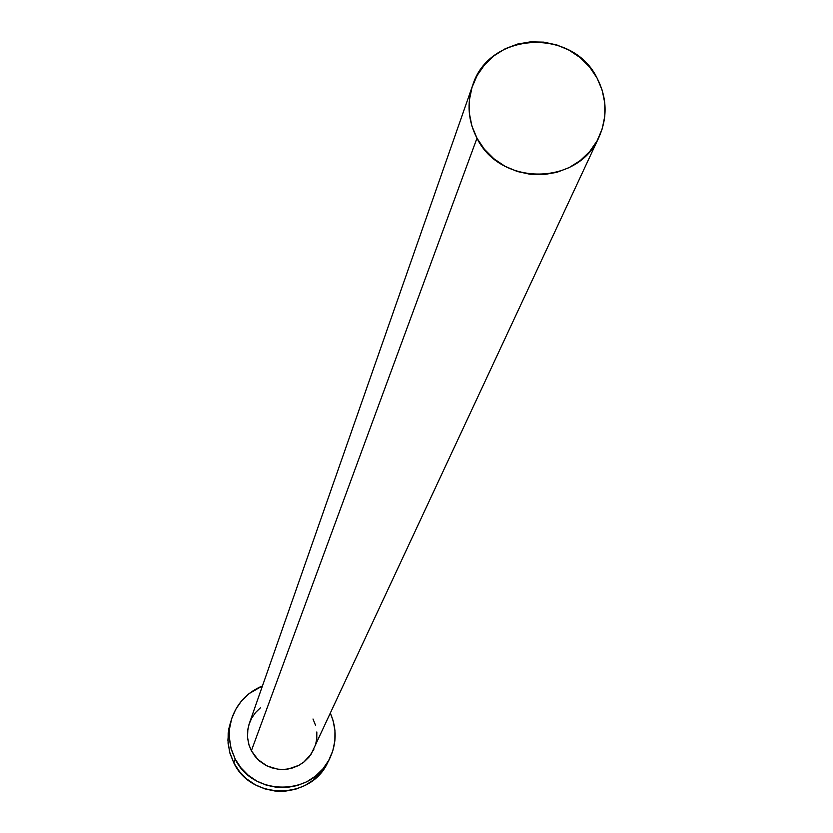 <?xml version="1.0" encoding="UTF-8"?>
<svg xmlns="http://www.w3.org/2000/svg" width="833" height="833" viewBox="0 0 833 833"><rect width="100%" height="100%" fill="white"/><g stroke="black" fill="none" stroke-linecap="round" stroke-linejoin="round"><path stroke-width="1.25" d="M472.592 85.601L249.348 723.377L247.859 729.219L247.516 737.247L249.036 745.16L251.368 750.752L476.986 138.205C468.156 121.035 466.709 103.459 472.644 85.455C488.679 31.998 572.396 27.135 597.074 78.073C607.018 97.544 607.694 117.151 599.104 136.893C578.966 185.759 500.414 186.696 476.986 138.205L251.368 750.752L248.817 744.442L247.557 737.767L247.62 730.989L249.015 724.356L251.691 718.129L255.533 712.559L260.396 707.842M231.678 718.692L228.877 728.5L227.898 740.245L229.575 751.918L233.844 762.955L235.198 759.082L230.897 747.982L229.2 736.226L229.7 727.344L231.689 718.671C237.041 703.187 247.297 692.275 262.447 685.934L248.984 693.691L241.56 700.876L235.708 709.372L231.626 718.848L229.492 728.958L229.387 739.288L231.314 749.461L235.198 759.082L233.844 762.955C251.451 800.357 311.053 799.961 327.775 762.403L329.629 758.676M330.514 713.61C336.938 728.74 336.667 743.713 329.701 758.54C312.875 796.317 252.909 796.712 235.198 759.082L240.893 767.766L248.182 775.19L256.772 781.062L266.352 785.165L276.546 787.32L286.948 787.466L297.173 785.581L306.815 781.75L315.499 776.106L322.902 768.89L328.733 760.373L332.784 750.877L334.876 740.776L334.949 730.447L333.002 720.306L330.514 713.61M313 719.014L315.551 725.304M316.832 731.968L316.779 738.746L315.395 745.379M313.833 749.44L308.908 757.197L304.055 761.924L298.349 765.621L292.029 768.13L285.323 769.369L278.493 769.275L271.808 767.849L265.529 765.163L259.886 761.31L255.106 756.447L251.368 750.752L257.959 759.571L266.976 765.923L277.535 769.151L283.053 769.484L288.551 768.942L298.932 765.308L303.545 762.32L311.063 754.354L598.989 137.143M230.304 722.971L228.18 733.009L228.075 743.286L229.991 753.396L233.844 762.955L239.508 771.587L246.755 778.97L255.294 784.801L264.821 788.872L274.942 791.027L285.282 791.163L295.444 789.288L305.024 785.477L313.656 779.875L321.017 772.701L327.848 762.257M476.986 138.205L484.389 149.253L493.823 158.707L504.923 166.225L517.272 171.494L530.382 174.326L543.751 174.607L556.861 172.327L569.199 167.579L580.299 160.54L589.733 151.491L597.136 140.777L602.217 128.823L604.81 116.079L604.789 103.042L602.176 90.214L597.074 78.073L589.67 67.088L580.257 57.685L569.189 50.219L556.902 44.972L543.845 42.139L530.538 41.837L517.47 44.076L505.152 48.772L494.052 55.759L484.608 64.745L477.163 75.418L472.019 87.34L469.375 100.085L469.333 113.142L471.905 126.012L476.986 138.205"/></g></svg>

